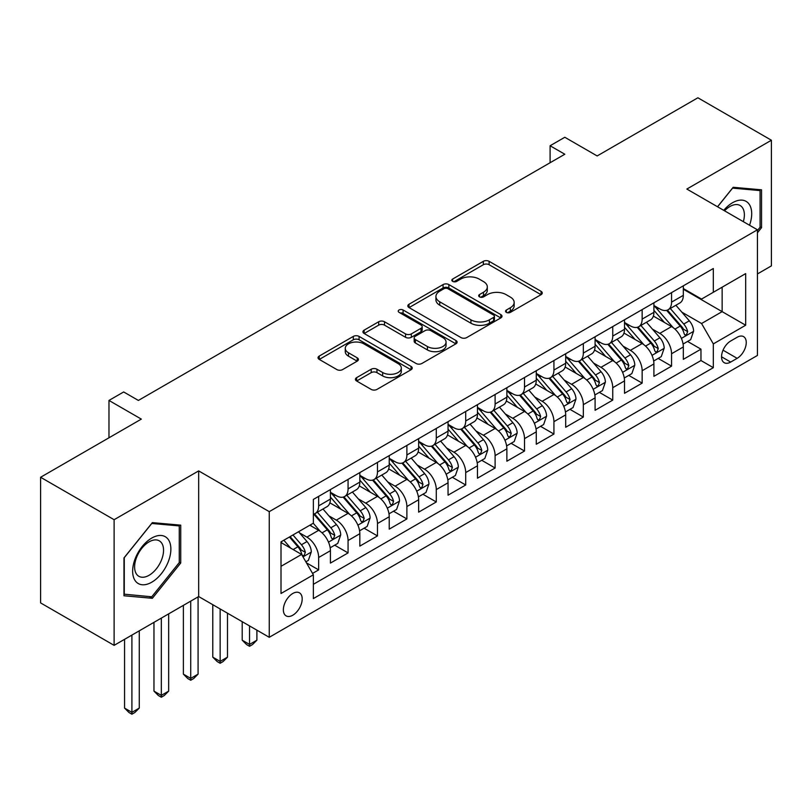 <?xml version="1.0" encoding="UTF-8"?>
<svg xmlns="http://www.w3.org/2000/svg" width="812" height="812" viewBox="0 0 812 812"><rect width="100%" height="100%" fill="white"/><g stroke="black" fill="none" stroke-linecap="round" stroke-linejoin="round"><path stroke-width="1.22" d="M506.363 312.366A2.862 1.654 0 0 0 510.403 312.366L541.076 294.654A4.08 2.355 0 0 0 542.274 292.99A4.08 2.355 0 0 0 541.076 291.325L489.118 261.332A4.08 2.355 0 0 0 483.343 261.332L452.67 279.034A2.862 1.654 0 0 0 451.837 280.201A2.862 1.654 0 0 0 452.67 281.368A2.862 1.654 0 0 0 456.72 281.368L460.688 279.074A13.063 7.541 0 0 1 479.161 279.074L483.485 281.571A13.063 7.541 0 0 1 487.312 286.91A13.063 7.541 0 0 1 483.485 292.239L479.516 294.533A2.862 1.654 0 0 0 478.684 295.7A2.862 1.654 0 0 0 479.516 296.867A2.862 1.654 0 0 0 483.556 296.867L487.535 294.573A13.063 7.541 0 0 1 506.008 294.573L510.332 297.08A13.063 7.541 0 0 1 514.158 302.409A13.063 7.541 0 0 1 510.332 307.738L506.363 310.032A2.862 1.654 0 0 0 505.531 311.199A2.862 1.654 0 0 0 506.363 312.366L506.363 310.032M292.777 615.222A13.307 7.684 120 0 0 301.475 603.489A13.307 7.684 120 0 0 299.435 592.831A13.307 7.684 120 0 0 292.777 593.491A13.307 7.684 120 0 0 284.078 605.214A13.307 7.684 120 0 0 286.118 615.882A13.307 7.684 120 0 0 292.777 615.222M356.62 377.651A4.08 2.355 0 0 0 355.423 379.326A4.08 2.355 0 0 0 356.62 380.99L371.196 389.405A4.08 2.355 0 0 0 376.971 389.405L411.034 369.734A4.08 2.355 0 0 0 412.232 368.069A4.08 2.355 0 0 0 411.034 366.405L359.077 336.412A4.08 2.355 0 0 0 353.301 336.412L319.238 356.072A4.08 2.355 0 0 0 318.04 357.737A4.08 2.355 0 0 0 319.238 359.401L336.848 369.572A4.08 2.355 0 0 0 342.623 369.572L357.199 361.157A4.08 2.355 0 0 0 358.397 359.493A4.08 2.355 0 0 0 357.199 357.818L348.47 352.784A10.921 6.303 0 0 1 345.273 348.328A10.921 6.303 0 0 1 352.012 342.502A10.921 6.303 0 0 1 363.908 343.862L398.113 363.614A10.921 6.303 0 0 1 401.311 368.069A10.921 6.303 0 0 1 394.571 373.896A10.921 6.303 0 0 1 382.675 372.525L376.971 369.237A4.08 2.355 0 0 0 371.196 369.237L356.62 377.651L356.62 380.99M757.434 273.948L771.4 265.879L771.4 140.232L697.884 97.785L597.155 155.945L564.807 137.269L550.1 145.754L564.807 154.239L138.385 400.438L123.678 391.952L108.97 400.438L108.97 437.79M114.116 519.71L114.116 645.357L198.666 596.546L198.666 470.899L114.116 519.71L40.6 477.263L141.329 419.114L108.97 400.438M198.666 470.899L269.249 511.651L757.434 229.796L757.434 355.443L269.249 637.298L269.249 511.651M771.4 140.232L686.851 189.054L757.434 229.796M460.972 337.569A4.08 2.355 0 0 0 466.748 337.569L500.811 317.908A4.08 2.355 0 0 0 502.009 316.244A4.08 2.355 0 0 0 500.811 314.579L448.853 284.576A4.08 2.355 0 0 0 443.078 284.576L409.015 304.246A4.08 2.355 0 0 0 407.817 305.911A4.08 2.355 0 0 0 409.015 307.575L460.972 337.569M400.194 312.985A2.862 1.654 0 0 1 403.097 313.391L403.097 309.991L455.918 340.492A4.08 2.355 0 0 1 457.115 342.156A4.08 2.355 0 0 1 455.918 343.821L421.854 363.492A4.08 2.355 0 0 1 416.089 363.492L364.131 333.488L364.131 330.159A4.08 2.355 0 0 0 362.934 331.824A4.08 2.355 0 0 0 364.131 333.488M364.131 330.159L378.707 321.745A4.08 2.355 0 0 1 384.482 321.745L405.553 333.905A4.08 2.355 0 0 0 411.319 333.905L420.992 328.322A4.08 2.355 0 0 0 422.189 326.657A4.08 2.355 0 0 0 420.992 324.993L399.057 312.326A2.862 1.654 0 0 1 398.215 311.158A2.862 1.654 0 0 1 399.981 309.636A2.862 1.654 0 0 1 403.097 309.991M114.116 645.357L40.6 602.91L40.6 477.263M312.559 573.414L318.659 569.892L306.449 562.838M299.506 532.855L306.895 537.118A16.636 9.602 60 0 1 318.659 557.489L330.423 550.698L330.423 563.092L348.064 552.911L334.686 545.187M328.921 515.874L336.3 520.137A16.636 9.602 60 0 1 348.064 540.518L359.828 533.717L359.828 546.121L377.478 535.93L364.091 528.206M358.325 498.893L365.715 503.156A16.636 9.602 60 0 1 377.478 523.537L389.232 516.747L389.232 529.14L406.883 518.949L393.505 511.225M387.74 481.922L395.119 486.185A16.636 9.602 60 0 1 406.883 506.556L418.647 499.766L418.647 512.159L436.288 501.968L422.91 494.244M417.145 464.941L424.524 469.204A16.636 9.602 60 0 1 436.288 489.575L448.051 482.785L448.051 495.178L465.702 484.997L452.314 477.263M446.549 447.96L453.938 452.223A16.636 9.602 60 0 1 465.702 472.594L477.466 465.804L477.466 478.197L495.107 468.016L481.729 460.292M475.964 430.979L483.343 435.242A16.636 9.602 60 0 1 495.107 455.623L506.871 448.823L506.871 461.226L524.511 451.036L511.134 443.311M505.368 413.998L512.758 418.261A16.636 9.602 60 0 1 524.511 438.642L536.275 431.852L536.275 444.245L553.926 434.055L540.548 426.33M534.773 397.027L542.162 401.29A16.636 9.602 60 0 1 553.926 421.661L565.69 414.871L565.69 427.264L583.331 417.074L569.953 409.349M564.188 380.046L571.567 384.309A16.636 9.602 60 0 1 583.331 404.68L595.094 397.89L595.094 410.283L612.745 400.103L599.357 392.369M593.592 363.065L600.981 367.328A16.636 9.602 60 0 1 612.745 387.7L624.509 380.909L624.509 393.302L642.15 383.122L628.772 375.398M623.007 346.085L630.386 350.348A16.636 9.602 60 0 1 642.15 370.729L653.914 363.938L653.914 376.332L671.554 366.141L671.554 353.748A16.636 9.602 -120 0 0 659.791 333.377L652.412 329.114M658.177 358.417L671.554 366.141M330.423 550.698A16.636 9.602 -120 0 0 318.659 530.327L309.839 525.232M359.828 533.717A16.636 9.602 -120 0 0 348.064 513.346L329.875 502.851M389.232 516.747A16.636 9.602 -120 0 0 377.478 496.365L359.29 485.87M418.647 499.766A16.636 9.602 -120 0 0 406.883 479.384L388.694 468.889M448.051 482.785A16.636 9.602 -120 0 0 436.288 462.414L418.099 451.908M477.466 465.804A16.636 9.602 -120 0 0 465.702 445.433L447.513 434.927M506.871 448.823A16.636 9.602 -120 0 0 495.107 428.452L476.918 417.957M536.275 431.852A16.636 9.602 -120 0 0 524.511 411.471L506.333 400.976M565.69 414.871A16.636 9.602 -120 0 0 553.926 394.5L535.737 383.995M595.094 397.89A16.636 9.602 -120 0 0 583.331 377.519L565.142 367.014M624.509 380.909A16.636 9.602 -120 0 0 612.745 360.538L594.557 350.033M653.914 363.938A16.636 9.602 -120 0 0 642.15 343.557L623.961 333.062M737.144 337.274L730.668 341.01A12.89 7.44 120 0 0 722.244 352.378A12.89 7.44 120 0 0 724.223 362.7A12.89 7.44 120 0 0 730.668 362.071L737.144 358.336A12.89 7.44 120 0 0 745.558 346.968A12.89 7.44 120 0 0 743.589 336.635A12.89 7.44 120 0 0 737.144 337.274M281.013 566.319L301.597 554.434L313.361 574.815L313.361 598.586L713.322 367.674L713.322 343.902L701.558 323.521L681.816 312.133M313.361 574.815L281.013 593.491L281.013 541.868L313.361 523.192L313.361 499.421L713.322 268.508L713.322 292.279L745.67 273.603L745.67 325.226L713.322 343.902M330.423 492.295L336.3 495.685A16.636 9.602 60 0 0 344.623 496.518L356.387 489.717A16.636 9.602 -120 0 0 359.828 482.105L359.828 472.594M359.828 475.314L365.715 478.715A16.636 9.602 60 0 0 374.027 479.537L385.791 472.746A16.636 9.602 -120 0 0 389.232 465.124L389.232 455.623M389.232 458.333L395.119 461.734A16.636 9.602 60 0 0 403.432 462.556L415.196 455.765A16.636 9.602 -120 0 0 418.647 448.153L418.647 438.642M418.647 441.352L424.524 444.753A16.636 9.602 60 0 0 432.847 445.575L444.611 438.784A16.636 9.602 -120 0 0 448.051 431.172L448.051 421.661M448.051 424.382L453.938 427.772A16.636 9.602 60 0 0 462.251 428.594L474.015 421.804A16.636 9.602 -120 0 0 477.466 414.191L477.466 404.68M477.466 407.401L483.343 410.791A16.636 9.602 60 0 0 491.666 411.623L503.43 404.823A16.636 9.602 -120 0 0 506.871 397.21L506.871 387.7M506.871 390.42L512.758 393.82A16.636 9.602 60 0 0 521.071 394.642L532.834 387.852A16.636 9.602 -120 0 0 536.275 380.229L536.275 370.729M536.275 373.439L542.162 376.839A16.636 9.602 60 0 0 550.475 377.661L562.239 370.871A16.636 9.602 -120 0 0 565.69 363.258L565.69 353.748M565.69 356.458L571.567 359.858A16.636 9.602 60 0 0 579.89 360.68L591.654 353.89A16.636 9.602 -120 0 0 595.094 346.277L595.094 336.767M595.094 339.487L600.981 342.877A16.636 9.602 60 0 0 609.294 343.699L621.058 336.909A16.636 9.602 -120 0 0 624.509 329.296L624.509 319.786M624.509 322.506L630.386 325.896A16.636 9.602 60 0 0 638.709 326.728L650.463 319.938A16.636 9.602 -120 0 0 653.914 312.315L653.914 302.805M313.361 584.315L700.969 360.538L700.969 349.16L683.318 359.351L683.318 346.957A16.636 9.602 -120 0 0 671.554 326.576L653.376 316.081M653.914 305.525L659.791 308.925A16.636 9.602 -120 0 0 668.114 309.748A16.636 9.602 -120 0 0 671.554 302.135L671.554 292.624M668.114 309.748L679.877 302.957A16.636 9.602 -120 0 0 683.318 295.335L683.318 285.834M318.659 496.365L318.659 505.876A16.636 9.602 60 0 1 315.208 513.488A16.636 9.602 60 0 1 313.361 514.169M315.208 513.488L326.972 506.698A16.636 9.602 -120 0 0 330.423 499.086L330.423 489.575M348.064 479.384L348.064 488.895A16.636 9.602 60 0 1 344.623 496.518M377.478 462.414L377.478 471.914A16.636 9.602 60 0 1 374.027 479.537M406.883 445.433L406.883 454.943A16.636 9.602 60 0 1 403.432 462.556M436.288 428.452L436.288 437.962A16.636 9.602 60 0 1 432.847 445.575M465.702 411.471L465.702 420.981A16.636 9.602 60 0 1 462.251 428.594M495.107 394.49L495.107 404A16.636 9.602 60 0 1 491.666 411.623M524.511 377.519L524.511 387.019A16.636 9.602 60 0 1 521.071 394.642M553.926 360.538L553.926 370.049A16.636 9.602 60 0 1 550.475 377.661M583.331 343.557L583.331 353.068A16.636 9.602 60 0 1 579.89 360.68M612.745 326.576L612.745 336.087A16.636 9.602 60 0 1 609.294 343.699M642.15 309.605L642.15 319.106A16.636 9.602 60 0 1 638.709 326.728M642.15 370.729L642.15 383.122M612.745 387.7L612.745 400.103M583.331 404.68L583.331 417.074M553.926 421.661L553.926 434.055M524.511 438.642L524.511 451.036M495.107 455.623L495.107 468.016M465.702 472.594L465.702 484.997M436.288 489.575L436.288 501.968M406.883 506.556L406.883 518.949M377.478 523.537L377.478 535.93M348.064 540.518L348.064 552.911M318.659 557.489L318.659 569.892M301.597 554.434L281.013 542.548M701.558 323.521L722.142 311.635L722.142 287.184L745.67 273.603M683.318 289.224L745.67 325.226M683.318 288.544L701.558 299.07L713.322 292.279M198.666 596.546L269.249 637.298M550.1 145.754L550.1 162.735M687.581 341.436L700.969 349.16M700.969 360.538L713.322 367.674M757.434 232.79L761.544 227.664L761.544 189.825L733.165 187.288L717.524 206.755M123.972 595.764L152.351 598.302L180.731 563L180.731 525.161L152.351 522.623L123.972 557.925L123.972 595.764M760.083 226.822L761.544 227.664M179.259 562.148L180.731 563M149.357 596.566L152.351 598.302M507.51 312.772L510.332 311.138A13.063 7.541 0 0 0 514.158 305.799L514.158 302.409M487.312 286.91L487.312 290.3A13.063 7.541 0 0 1 483.485 295.639L480.663 297.273M541.025 294.695L489.118 264.722A4.08 2.355 0 0 0 483.343 264.722L453.817 281.774M500.75 317.939L448.853 287.976A4.08 2.355 0 0 0 443.078 287.976L409.065 307.606M493.594 317.411A2.862 1.654 0 0 0 494.427 316.244A2.862 1.654 0 0 0 493.594 315.076L447.98 288.747A2.862 1.654 0 0 0 443.941 288.747L439.759 291.163A13.063 7.541 0 0 0 435.932 296.492A13.063 7.541 0 0 0 439.759 301.82L470.93 319.827A13.063 7.541 0 0 0 489.403 319.827L493.594 317.411L493.594 320.801A2.862 1.654 0 0 0 494.427 319.634L494.427 316.244M435.932 296.492L435.932 299.892A13.063 7.541 0 0 0 439.759 305.221L439.759 301.82M493.594 320.801L489.403 323.217A13.063 7.541 0 0 1 470.93 323.217L439.759 305.221M364.182 333.519L378.707 325.135L378.707 321.745M422.189 326.657L422.189 330.058A4.08 2.355 0 0 1 420.992 331.722L411.319 337.305A4.08 2.355 0 0 1 405.553 337.305L384.482 325.135A4.08 2.355 0 0 0 378.707 325.135M403.097 313.391L455.867 343.852M427.416 346.531A10.921 6.303 0 0 0 439.312 347.901A10.921 6.303 0 0 0 446.062 342.075A10.921 6.303 0 0 0 442.855 337.619L430.807 330.657A4.08 2.355 0 0 0 425.031 330.657L415.368 336.239A4.08 2.355 0 0 0 414.171 337.904A4.08 2.355 0 0 0 415.368 339.568L427.416 346.531L427.416 349.931A10.921 6.303 0 0 0 439.312 351.291A10.921 6.303 0 0 0 446.062 345.465L446.062 342.075M414.171 337.904L414.171 341.304A4.08 2.355 0 0 0 415.368 342.968L415.368 339.568M427.416 349.931L415.368 342.968M401.311 368.069L401.311 371.47A10.921 6.303 0 0 1 394.571 377.296A10.921 6.303 0 0 1 382.675 375.926L376.971 372.637A4.08 2.355 0 0 0 371.196 372.637L356.671 381.021M345.273 348.328L345.273 351.718A10.921 6.303 0 0 0 348.47 356.174L348.47 352.784M357.148 361.188L348.47 356.174M410.984 369.775L359.077 339.802A4.08 2.355 0 0 0 353.301 339.802L319.289 359.442M683.075 344.044L690.677 339.649L693.61 331.164A11.023 6.364 -120 0 0 689.317 320.811L675.888 305.261M673.189 327.652L657.253 309.21A31.82 18.372 -120 0 0 653.914 305.708M664.449 322.476L655.538 312.163A26.41 15.245 -120 0 0 653.914 310.387M666.611 310.346L680.202 326.079A11.023 6.364 60 0 1 684.13 333.671L684.932 334.98L686.424 334.767L687.662 331.631A11.023 6.364 -120 0 0 683.734 324.039L670.296 308.489M667.413 310.082L682.019 326.992A5.613 3.238 60 0 1 683.43 329.195L687.662 331.631M749.527 225.239A27.029 15.611 120 0 0 732.576 202.716A27.029 15.611 120 0 0 723.725 210.338M743.345 221.666A20.462 11.815 120 0 0 740.138 205.517A20.462 11.815 120 0 0 729.897 206.532A20.462 11.815 120 0 0 724.548 210.815M717.575 206.796L732.576 188.13L760.083 190.587L760.083 227.248L757.434 230.537M758.256 189.531L760.083 190.587M168.317 561.599A27.029 15.611 120 0 0 161.324 535.494A27.029 15.611 120 0 0 135.208 558.646A27.029 15.611 120 0 0 142.201 584.762A27.029 15.611 120 0 0 168.317 561.599M161.618 559.691A20.462 11.815 120 0 0 159.314 540.853A20.462 11.815 120 0 0 136.548 557.458A20.462 11.815 120 0 0 138.852 576.297A20.462 11.815 120 0 0 161.618 559.691M124.266 594.333L124.266 557.671L151.763 523.466L179.259 525.912L179.259 562.584L151.763 596.79L123.972 594.161M177.442 524.867L179.259 525.912M653.67 361.025L661.262 356.63L664.206 348.145A11.023 6.364 -120 0 0 659.912 337.792L646.474 322.242M643.784 344.633L627.849 326.18A31.82 18.372 -120 0 0 624.509 322.689M635.045 339.457L626.133 329.134A26.41 15.245 -120 0 0 624.509 327.368M637.207 327.327L650.798 343.06A11.023 6.364 60 0 1 654.726 350.652L655.528 351.961L657.02 351.748L658.258 348.612A11.023 6.364 -120 0 0 654.33 341.02L640.891 325.46M638.009 327.063L652.604 343.973A5.613 3.238 60 0 1 654.025 346.166L658.258 348.612M624.255 377.996L631.858 373.611L634.801 365.126A11.023 6.364 -120 0 0 630.508 354.773L617.069 339.213M614.379 361.614L598.444 343.161A31.82 18.372 -120 0 0 595.094 339.67M605.64 356.438L596.718 346.115A26.41 15.245 -120 0 0 595.094 344.339M607.802 344.298L621.383 360.041A11.023 6.364 60 0 1 625.321 367.633L626.123 368.932L627.605 368.729L628.843 365.593A11.023 6.364 -120 0 0 624.915 358.001L611.477 342.441M608.594 344.044L623.2 360.954A5.613 3.238 60 0 1 624.611 363.147L628.843 365.593M594.851 394.977L602.453 390.592L605.387 382.097A11.023 6.364 -120 0 0 601.093 371.754L587.655 356.194M584.965 378.595L569.029 360.142A31.82 18.372 -120 0 0 565.69 356.641M576.226 373.418L567.314 363.096A26.41 15.245 -120 0 0 565.69 361.32M578.388 361.279L591.978 377.012A11.023 6.364 60 0 1 595.906 384.604L596.708 385.913L598.2 385.7L599.439 382.574A11.023 6.364 -120 0 0 595.511 374.982L582.072 359.422M579.189 361.025L593.795 377.935A5.613 3.238 60 0 1 595.206 380.128L599.439 382.574M565.436 411.958L573.039 407.573L575.982 399.078A11.023 6.364 -120 0 0 571.689 388.735L558.25 373.175M555.56 395.566L539.625 377.123A31.82 18.372 -120 0 0 536.275 373.621M546.821 390.389L537.909 380.077A26.41 15.245 -120 0 0 536.275 378.301M548.983 378.26L562.574 393.993A11.023 6.364 60 0 1 566.502 401.585L567.304 402.894L568.796 402.681L570.034 399.545A11.023 6.364 -120 0 0 566.096 391.952L552.667 376.403M549.775 378.006L564.381 394.906A5.613 3.238 60 0 1 565.802 397.109L570.034 399.545M536.032 428.939L543.634 424.544L546.567 416.059A11.023 6.364 -120 0 0 542.284 405.706L528.845 390.156M526.146 412.547L510.22 394.104A31.82 18.372 -120 0 0 506.871 390.602M517.406 407.37L508.495 397.058A26.41 15.245 -120 0 0 506.871 395.282M519.568 395.241L533.159 410.973A11.023 6.364 60 0 1 537.087 418.566L537.889 419.875L539.381 419.662L540.619 416.526A11.023 6.364 -120 0 0 536.691 408.933L523.253 393.384M520.37 394.977L534.976 411.887A5.613 3.238 60 0 1 536.387 414.09L540.619 416.526M506.627 445.91L514.219 441.525L517.163 433.04A11.023 6.364 -120 0 0 512.869 422.687L499.431 407.127M496.741 429.528L480.805 411.075A31.82 18.372 -120 0 0 477.466 407.583M488.002 424.351L479.09 414.029A26.41 15.245 -120 0 0 477.466 412.263M490.164 412.212L503.755 427.954A11.023 6.364 60 0 1 507.683 435.547L508.485 436.846L509.977 436.643L511.215 433.506A11.023 6.364 -120 0 0 507.287 425.914L493.848 410.354M490.966 411.958L505.561 428.868A5.613 3.238 60 0 1 506.982 431.06L511.215 433.506M477.212 462.891L484.815 458.506L487.758 450.021A11.023 6.364 -120 0 0 483.465 439.668L470.026 424.108M467.336 446.509L451.401 428.056A31.82 18.372 -120 0 0 448.051 424.564M458.597 441.332L449.686 431.01A26.41 15.245 -120 0 0 448.051 429.233M460.759 429.193L474.35 444.935A11.023 6.364 60 0 1 478.278 452.528L479.08 453.827L480.562 453.624L481.8 450.487A11.023 6.364 -120 0 0 477.872 442.895L464.434 427.335M461.551 428.939L476.157 445.849A5.613 3.238 60 0 1 477.568 448.041L481.8 450.487M447.808 479.872L455.41 475.487L458.344 466.991A11.023 6.364 -120 0 0 454.05 456.648L440.622 441.089M437.922 463.49L421.986 445.037A31.82 18.372 -120 0 0 418.647 441.535M429.183 458.313L420.271 447.991A26.41 15.245 -120 0 0 418.647 446.214M431.345 446.174L444.935 461.906A11.023 6.364 60 0 1 448.863 469.498L449.665 470.808L451.157 470.595L452.396 467.468A11.023 6.364 -120 0 0 448.468 459.876L435.029 444.316M432.146 445.92L446.752 462.83A5.613 3.238 60 0 1 448.163 465.022L452.396 467.468M418.403 496.853L425.995 492.468L428.939 483.972A11.023 6.364 -120 0 0 424.646 473.629L411.207 458.069M408.517 480.46L392.582 462.018A31.82 18.372 -120 0 0 389.232 458.516M399.778 475.284L390.866 464.971A26.41 15.245 -120 0 0 389.232 463.195M401.94 463.155L415.531 478.887A11.023 6.364 60 0 1 419.459 486.479L420.261 487.789L421.753 487.576L422.991 484.439A11.023 6.364 -120 0 0 419.053 476.847L405.624 461.297M402.742 462.901L417.338 479.801A5.613 3.238 60 0 1 418.759 482.003L422.991 484.439M249.548 625.92L249.548 644.423L256.896 640.181L256.896 630.163M256.896 640.181L252.491 644.596L249.548 646.291L246.604 644.596L242.199 640.181L242.199 621.677M242.199 640.181L249.548 644.423L249.548 646.291M388.989 513.834L396.591 509.439L399.524 500.953A11.023 6.364 -120 0 0 395.241 490.6L381.802 475.05M379.113 497.441L363.177 478.999A31.82 18.372 -120 0 0 359.828 475.497M370.373 492.265L361.452 481.942A26.41 15.245 -120 0 0 359.828 480.176M372.525 480.136L386.116 495.868A11.023 6.364 60 0 1 390.054 503.46L390.856 504.77L392.338 504.556L393.576 501.42A11.023 6.364 -120 0 0 389.648 493.828L376.21 478.268M373.327 479.872L387.933 496.782A5.613 3.238 60 0 1 389.344 498.974L393.576 501.42M220.143 608.939L220.143 661.404L227.492 657.162L227.492 613.182M227.492 657.162L223.077 661.577L220.143 663.272L217.2 661.577L212.785 657.162L212.785 604.696M212.785 657.162L220.143 661.404L220.143 663.272M359.584 530.804L367.176 526.42L370.12 517.934A11.023 6.364 -120 0 0 365.826 507.581L352.388 492.021M349.698 514.422L333.762 495.97A31.82 18.372 -120 0 0 330.423 492.478M340.959 509.246L332.047 498.923A26.41 15.245 -120 0 0 330.423 497.147M343.121 497.106L356.712 512.849A11.023 6.364 60 0 1 360.64 520.441L361.441 521.74L362.934 521.537L364.172 518.401A11.023 6.364 -120 0 0 360.244 510.809L346.805 495.249M343.923 496.853L358.528 513.763A5.613 3.238 60 0 1 359.939 515.955L364.172 518.401M190.729 601.124L190.729 678.385L198.077 674.143L198.077 596.881M198.077 674.143L193.672 678.558L190.729 680.253L187.785 678.558L183.38 674.143L183.38 605.376M183.38 674.143L190.729 678.385L190.729 680.253M330.169 547.785L337.772 543.401L340.715 534.905A11.023 6.364 -120 0 0 336.422 524.562L322.983 509.002M320.293 531.403L313.259 523.253M311.554 526.227L310.407 524.897M313.716 514.087L327.307 529.82A11.023 6.364 60 0 1 331.235 537.412L332.037 538.721L333.519 538.518L334.757 535.382A11.023 6.364 -120 0 0 330.829 527.79L317.401 512.23M314.508 513.834L329.114 530.743A5.613 3.238 60 0 1 330.535 532.936L334.757 535.382M161.324 618.105L161.324 695.366L168.673 691.124L168.673 613.862M168.673 691.124L164.268 695.529L161.324 697.234L158.381 695.529L153.965 691.124L153.965 622.347M153.965 691.124L161.324 695.366L161.324 697.234M305.86 561.823L308.367 560.381L311.3 551.886A11.023 6.364 -120 0 0 307.007 541.543L298.552 531.748M290.655 548.12L283.845 540.234M282.14 543.208L281.013 541.898M289.437 537.006L297.892 546.801A11.023 6.364 60 0 1 301.82 554.393L302.622 555.702L304.114 555.489L305.353 552.363A11.023 6.364 -120 0 0 301.425 544.771L292.959 534.976M290.117 536.62L299.709 547.714A5.613 3.238 60 0 1 301.12 549.917L305.353 552.363M131.909 635.086L131.909 712.347L139.268 708.094L139.268 630.843M139.268 708.094L134.853 712.51L131.909 714.215L128.976 712.51L124.561 708.094L124.561 639.328M124.561 708.094L131.909 712.347L131.909 714.215M306.895 537.118L318.659 530.327M336.3 520.137L348.064 513.346M365.715 503.156L377.478 496.365M395.119 486.185L406.883 479.384M424.524 469.204L436.288 462.414M453.938 452.223L465.702 445.433M483.343 435.242L495.107 428.452M512.758 418.261L524.511 411.471M542.162 401.29L553.926 394.5M571.567 384.309L583.331 377.519M600.981 367.328L612.745 360.538M630.386 350.348L642.15 343.557M659.791 333.377L671.554 326.576M671.554 302.135L683.318 295.335M318.659 505.876L330.423 499.086M348.064 488.895L359.828 482.105M377.478 471.914L389.232 465.124M406.883 454.943L418.647 448.153M436.288 437.962L448.051 431.172M465.702 420.981L477.466 414.191M495.107 404L506.871 397.21M524.511 387.019L536.275 380.229M553.926 370.049L565.69 363.258M583.331 353.068L595.094 346.277M612.745 336.087L624.509 329.296M642.15 319.106L653.914 312.315M671.554 353.748L683.318 346.957M723.035 350.185L737.144 358.336M721.553 356.803L730.668 362.071M510.332 311.138L510.332 307.738M479.516 296.867L479.516 294.533M483.485 295.639L483.485 292.239M452.67 281.368L452.67 279.034M483.343 264.722L483.343 261.332M489.118 264.722L489.118 261.332M541.076 294.654L541.076 291.325M409.015 307.575L409.015 304.246M443.078 287.976L443.078 284.576M448.853 287.976L448.853 284.576M500.811 317.908L500.811 314.579M470.93 323.217L470.93 319.827M489.403 323.217L489.403 319.827M384.482 325.135L384.482 321.745M405.553 337.305L405.553 333.905M411.319 337.305L411.319 333.905M420.992 331.722L420.992 328.322M455.918 343.821L455.918 340.492M371.196 372.637L371.196 369.237M376.971 372.637L376.971 369.237M382.675 375.926L382.675 372.525M357.199 361.157L357.199 357.818M319.238 359.401L319.238 356.072M353.301 339.802L353.301 336.412M359.077 339.802L359.077 336.412M411.034 369.734L411.034 366.405M681.39 338.391L693.539 331.377M657.253 309.21L658.776 308.327M683.734 324.039L689.317 320.811M674.945 329.114L680.202 326.079M651.985 355.372L664.135 348.358M627.849 326.18L629.361 325.307M654.33 341.02L659.912 337.792M645.54 346.095L650.798 343.06M622.581 372.353L634.72 365.339M598.444 343.161L599.956 342.288M624.915 358.001L630.508 354.773M616.135 363.076L621.383 360.041M593.166 389.324L605.316 382.31M569.029 360.142L570.552 359.269M595.511 374.982L601.093 371.754M586.721 380.046L591.978 377.012M563.761 406.304L575.911 399.291M539.625 377.123L541.137 376.25M566.096 391.952L571.689 388.735M557.316 397.027L562.574 393.993M534.347 423.285L546.496 416.272M510.22 394.104L511.733 393.221M536.691 408.933L542.284 405.706M527.901 414.008L533.159 410.973M504.942 440.266L517.092 433.253M480.805 411.075L482.318 410.202M507.287 425.914L512.869 422.687M498.497 430.989L503.755 427.954M475.538 457.237L487.677 450.224M451.401 428.056L452.913 427.183M477.872 442.895L483.465 439.668M469.092 447.97L474.35 444.935M446.123 474.218L458.272 467.204M421.986 445.037L423.509 444.164M448.468 459.876L454.05 456.648M439.678 464.941L444.935 461.906M416.718 491.199L428.868 484.185M392.582 462.018L394.094 461.145M419.053 476.847L424.646 473.629M410.273 481.922L415.531 478.887M387.314 508.18L399.453 501.166M363.177 478.999L364.689 478.116M389.648 493.828L395.241 490.6M380.869 498.903L386.116 495.868M357.899 525.161L370.049 518.147M333.762 495.97L335.275 495.097M360.244 510.809L365.826 507.581M351.454 515.884L356.712 512.849M328.495 542.132L340.644 535.118M330.829 527.79L336.422 524.562M322.049 532.855L327.307 529.82M302.998 556.859L311.229 552.099M301.425 544.771L307.007 541.543M293.142 549.551L297.892 546.801"/></g></svg>
